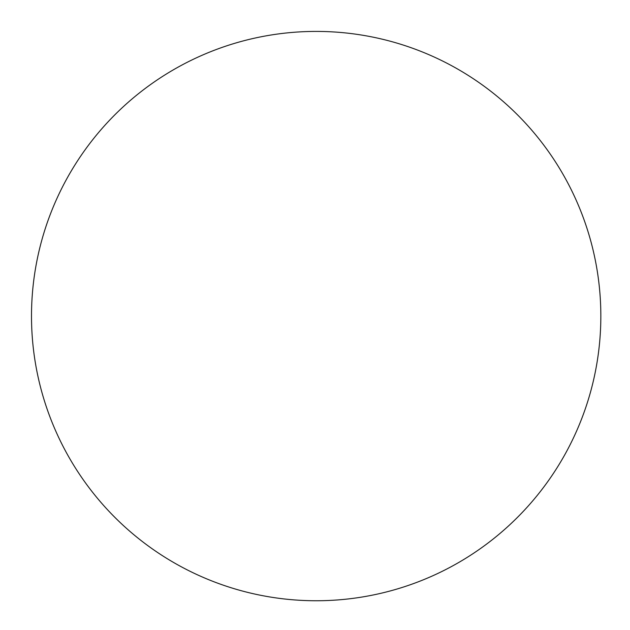 <?xml version="1.0" encoding="UTF-8"?>
<svg xmlns="http://www.w3.org/2000/svg" width="630" height="630" viewBox="0 0 630 630"><rect width="100%" height="100%" fill="white"/><g stroke="black" fill="none" stroke-linecap="round" stroke-linejoin="round"><path stroke-width="0.94" d="M66.347 179.605A284.673 284.673 0 0 0 179.692 565.905A284.673 284.673 0 0 0 565.992 452.56A284.673 284.673 0 0 0 452.647 66.26A284.673 284.673 0 0 0 66.347 179.605"/></g></svg>
